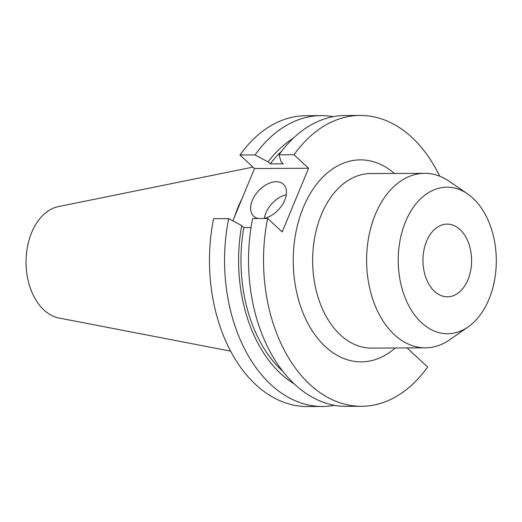 <?xml version="1.0" encoding="UTF-8"?>
<svg xmlns="http://www.w3.org/2000/svg" width="522" height="522" viewBox="0 0 522 522"><rect width="100%" height="100%" fill="white"/><g stroke="black" fill="none" stroke-linecap="round" stroke-linejoin="round"><path stroke-width="0.78" d="M263.851 218.45A21.813 13.735 -47.1 0 0 284.771 200.161A21.813 13.735 -47.1 0 0 283.4 184.253A21.813 13.735 -47.1 0 0 267.179 184.194A21.813 13.735 -47.1 0 0 252.348 200.311A21.813 13.735 -47.1 0 0 253.712 216.219A21.813 13.735 -47.1 0 0 258.162 218.477M286.304 194.719A21.813 13.735 -47.1 0 0 265.907 212.904A21.813 13.735 -47.1 0 0 264.367 218.346M426.572 241.242A36.357 24.325 89.7 0 0 426.063 278.161A36.357 24.325 89.7 0 0 447.439 296.822A36.357 24.325 89.7 0 0 467.966 279.688A36.357 24.325 89.7 0 0 468.475 242.769A36.357 24.325 89.7 0 0 447.1 224.108A36.357 24.325 89.7 0 0 426.572 241.242M467.542 193.858L449.142 181.264A87.259 58.386 89.7 0 0 424.595 173.317A87.259 58.386 89.7 0 0 375.325 214.438A87.259 58.386 89.7 0 0 374.111 303.047A87.259 58.386 89.7 0 0 425.417 347.828A87.259 58.386 89.7 0 0 449.892 339.646L468.169 326.883A73.282 49.035 89.7 0 0 488.99 299.21A73.282 49.035 89.7 0 0 467.542 193.858A73.282 49.035 89.7 0 0 405.542 221.72A73.282 49.035 89.7 0 0 410.69 309.07A73.282 49.035 89.7 0 0 468.169 326.883M253.013 167.105L58.457 206.575A56.213 37.61 89.7 0 0 31.659 232.551A56.213 37.61 89.7 0 0 58.986 318.022L230.587 351.149M242.058 198.641A101.797 68.114 89.7 0 0 238.012 207.358A101.797 68.114 89.7 0 0 234.593 216.656M322.55 406.481L307.458 406.553A145.429 97.307 89.7 0 1 213.589 218.685L228.682 218.614A145.429 97.307 89.7 0 0 322.55 406.481A145.429 97.307 89.7 0 0 334.53 405.32M228.682 218.614L241.712 225.602A132.653 88.766 89.7 0 0 294.18 383.885M241.712 225.602L243.839 227.572A129.084 86.371 89.7 0 0 282.807 371.364M243.839 227.572L251.043 227.54M361.498 406.299A145.429 97.307 89.7 0 1 267.629 218.431L252.655 218.503A145.429 97.307 89.7 0 0 346.523 406.37L361.498 406.299A145.429 97.307 89.7 0 0 427.609 367.005L407.049 347.913M321.18 115.63L306.088 115.701A145.429 97.307 89.7 0 0 239.97 154.995L255.062 154.923A145.429 97.307 89.7 0 1 321.18 115.63A145.429 97.307 89.7 0 1 333.173 116.68M232.858 220.852L254.534 168.515L308.574 168.26L282.187 231.957L267.629 218.431M239.97 154.995L254.534 168.515M293.025 138.493A132.653 88.766 89.7 0 0 268.093 161.911L255.062 154.923M281.769 151.119A129.084 86.371 89.7 0 0 270.22 163.882L268.093 161.911M439.713 176.214A145.429 97.307 89.7 0 0 360.128 115.447L345.153 115.519A145.429 97.307 89.7 0 0 279.035 154.812L281.11 161.846L283.237 163.823L270.22 163.882M360.128 115.447A145.429 97.307 89.7 0 0 294.01 154.74L308.574 168.26M279.035 154.812L294.01 154.74M424.595 173.317L370.613 173.572A87.259 58.386 89.7 0 0 321.343 214.692A87.259 58.386 89.7 0 0 320.13 303.302A87.259 58.386 89.7 0 0 371.436 348.083L425.417 347.828M395.252 347.965A100.994 67.579 -90.3 0 1 312.587 331.346A100.994 67.579 -90.3 0 1 303.308 207.475A100.994 67.579 -90.3 0 1 394.43 173.461"/></g></svg>
